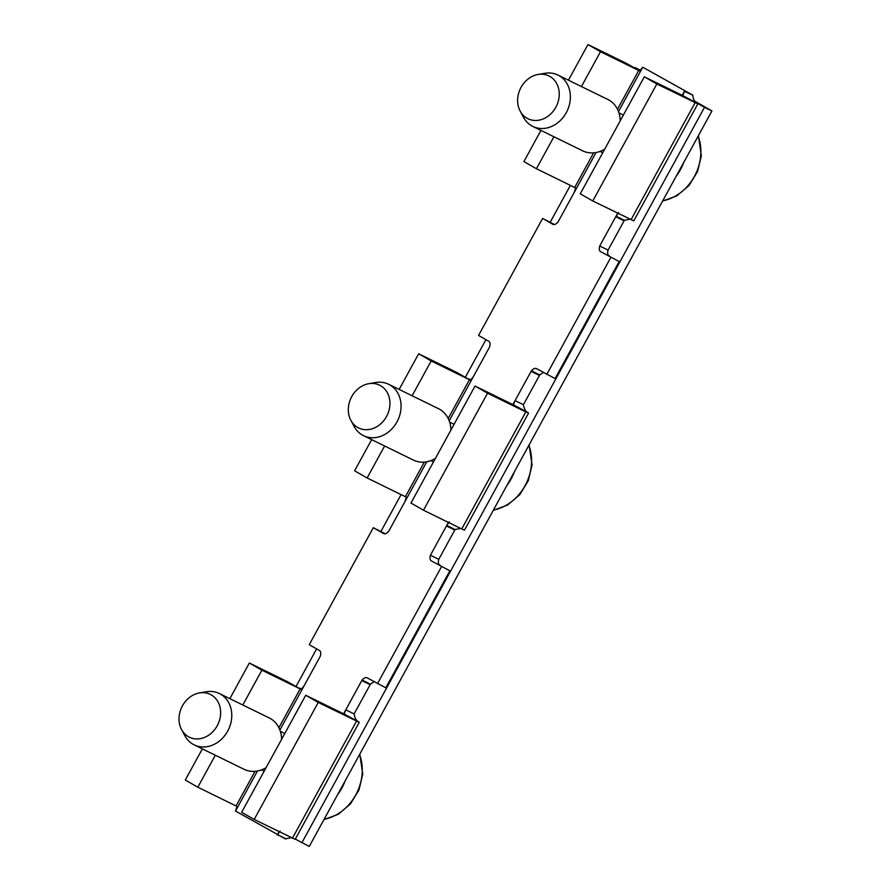 <?xml version="1.0" encoding="UTF-8"?>
<svg xmlns="http://www.w3.org/2000/svg" width="891" height="891" viewBox="0 0 891 891"><rect width="100%" height="100%" fill="white"/><g stroke="black" fill="none" stroke-linecap="round" stroke-linejoin="round"><path stroke-width="1.34" d="M350.854 420.318A23.834 20.036 116.1 0 1 348.381 407.844A23.834 20.036 116.1 0 1 368.796 383.687A23.834 20.036 116.1 0 1 389.879 405.282A23.834 20.036 116.1 0 1 373.452 428.337A23.834 20.036 116.1 0 1 350.854 420.318L354.161 426.477A28.601 24.035 -63.9 0 0 363.506 435.654L413.368 460.068A28.601 24.035 -63.9 0 0 435.398 458.42M450.924 430.063A28.601 24.035 -63.9 0 0 438.517 408.702L388.665 384.288A28.601 24.035 -63.9 0 0 375.69 382.517L368.796 383.687M363.506 435.654A28.601 24.035 -63.9 0 0 400.995 408.434A28.601 24.035 -63.9 0 0 388.665 384.288M520.155 111.085A23.834 20.036 116.1 0 1 517.682 98.611A23.834 20.036 116.1 0 1 538.097 74.454A23.834 20.036 116.1 0 1 559.18 96.05A23.834 20.036 116.1 0 1 542.753 119.104A23.834 20.036 116.1 0 1 520.155 111.085L523.462 117.244A28.601 24.035 -63.9 0 0 532.818 126.422L582.669 150.835A28.601 24.035 -63.9 0 0 604.699 149.176M620.225 120.82A28.601 24.035 -63.9 0 0 607.818 99.469L557.966 75.056A28.601 24.035 -63.9 0 0 544.991 73.285L538.097 74.454M532.818 126.422A28.601 24.035 -63.9 0 0 570.296 99.202A28.601 24.035 -63.9 0 0 557.966 75.056M449.855 570.797L431.756 561.13L449.855 570.797L385.792 687.796L367.693 678.129C366.156 676.993 364.285 677.639 362.08 680.056L370.422 684.154L374.064 681.782M441.502 566.709L377.45 683.709M440.098 565.217C438.35 564.493 437.904 562.522 438.773 559.314L454.789 530.056A4.767 4.01 116.1 0 1 455.078 529.532L460.703 528.441M431.756 561.13C430.008 560.394 429.562 558.434 430.431 555.227L438.773 559.314M301.281 689.434L304.02 685.947L320.326 656.166C321.194 652.969 320.749 650.998 319 650.263L309.244 644.683L373.307 527.684L385.035 533.698M362.08 680.056A4.767 4.01 116.1 0 0 361.791 680.59L370.133 684.678A4.767 4.01 116.1 0 1 370.422 684.154M370.133 684.678L354.128 713.925L345.775 709.837L343.592 713.825M430.431 555.227L446.436 525.968L454.789 530.056M361.791 680.59L345.775 709.837L344.193 714.103L305.724 695.27L318.243 702.442L254.191 819.453L295.177 839.344L359.24 722.345L318.243 702.442M373.307 527.684L383.442 533.453M383.253 533.364L383.063 533.264C384.6 534.4 386.471 533.754 388.676 531.337L404.982 501.555L406.329 497.189L367.125 477.966L354.596 470.793L371.658 439.642M446.436 525.968L446.725 525.445L455.078 529.532M619.156 261.553L601.057 251.886L619.156 261.553L555.093 378.564L536.995 368.896C535.458 367.76 533.586 368.406 531.381 370.823L539.723 374.911L543.365 372.549M610.803 257.466L546.751 374.476M609.399 255.973C607.651 255.249 607.205 253.289 608.074 250.081L624.09 220.823A4.767 4.01 116.1 0 1 624.379 220.3L630.004 219.208M601.057 251.886C599.309 251.162 598.863 249.202 599.732 245.994L608.074 250.081M470.582 380.201L473.321 376.715L489.627 346.933C490.495 343.737 490.05 341.765 488.301 341.03L478.556 335.45L542.608 218.44L554.336 224.465M523.429 404.692L515.076 400.605L513.428 404.815L527.728 412.455C525.556 411.475 524.12 408.891 523.429 404.692L539.434 375.445A4.767 4.01 116.1 0 1 539.723 374.911M599.732 245.994L615.748 216.736L624.09 220.823M512.893 404.592L531.092 371.358L539.434 375.445M542.608 218.44L552.743 224.209M552.554 224.12L552.364 224.02C553.901 225.167 555.772 224.521 557.978 222.093L574.283 192.311L575.631 187.956L536.427 168.722L523.897 161.561L540.96 130.409M615.748 216.736L616.026 216.212L624.379 220.3M215.321 755.223L197.824 787.198L185.295 780.026L202.357 748.874M229.845 698.655L249.357 663.015L261.876 670.188L242.82 705.004M261.876 670.188L300.144 688.921L278.894 727.735M249.357 663.015L287.615 681.76L301.091 689.422L287.615 681.76M291.402 837.674L285.777 838.765A4.767 4.01 116.1 0 0 285.621 839.021L235.536 811.055L237.028 806.433L197.824 787.198M301.759 689.144L299.911 688.208M305.724 695.27L241.661 812.28L254.191 819.453M344.126 714.047L358.427 721.699C356.255 720.719 354.818 718.124 354.128 713.925M358.427 721.699L359.24 722.345M285.777 838.765L277.424 834.678L280.064 831.058M277.279 834.934A4.767 4.01 116.1 0 1 277.424 834.678L279.083 831.648M692.875 95.192L642.767 67.215L692.875 95.192L684.377 91.372L682.194 95.348M642.767 67.215L639.693 70.957L600.489 51.723L581.422 86.538M639.883 70.968L626.217 63.283L638.747 70.456L617.496 109.259M684.522 91.105L682.796 95.627L644.327 76.804L580.264 193.815L592.793 200.976L633.779 220.879L697.842 103.868L656.845 83.977L592.793 200.976M682.729 95.582L697.029 103.222C694.857 102.242 693.421 99.658 692.73 95.46M697.029 103.222L697.842 103.868M640.362 70.667L638.513 69.743M617.697 213.172L616.026 216.212L618.666 212.593M553.924 136.757L536.427 168.722M600.489 51.723L587.96 44.55L626.217 63.283M587.96 44.55L568.447 80.19M644.327 76.804L656.845 83.977M399.146 389.423L418.659 353.783L431.188 360.955L412.121 395.771M384.622 445.99L367.125 477.966M418.659 353.783L456.916 372.527L469.446 379.689L448.195 418.503M431.188 360.955L470.392 380.19L456.916 372.527M471.061 379.9L469.212 378.976M527.728 412.455L528.541 413.101L464.478 530.112L461.75 528.953L423.492 510.22L487.544 393.209L525.813 411.943L461.75 528.953M528.541 413.101L513.428 404.815M448.396 522.416L446.725 525.445L449.365 521.825M423.492 510.22L410.963 503.047L475.026 386.037L513.283 404.781M475.026 386.037L487.544 393.209M301.837 842.819L704.503 107.343L711.92 110.974L309.255 846.45L295.322 839.088M704.503 107.343L696.283 102.643M640.384 70.645L634.915 67.516L640.685 70.344M296.191 686.204L316.617 648.904M380.936 531.415L401.095 494.594M465.492 376.971L485.918 339.671M550.237 222.182L570.396 185.361M711.92 110.974L694.958 101.262M181.552 729.562A23.834 20.036 116.1 0 1 179.08 717.077A23.834 20.036 116.1 0 1 199.495 692.92A23.834 20.036 116.1 0 1 220.578 714.515A23.834 20.036 116.1 0 1 204.15 737.57A23.834 20.036 116.1 0 1 181.552 729.562L184.86 735.721A28.601 24.035 -63.9 0 0 194.205 744.887L244.067 769.301A28.601 24.035 -63.9 0 0 266.097 767.652M281.623 739.296A28.601 24.035 -63.9 0 0 269.216 717.934L219.364 693.521A28.601 24.035 -63.9 0 0 206.389 691.761L199.495 692.92M194.205 744.887A28.601 24.035 -63.9 0 0 231.693 717.667A28.601 24.035 -63.9 0 0 219.364 693.521M493.414 510.075A45.274 38.057 -63.9 0 0 531.448 464.311A45.274 38.057 -63.9 0 0 528.875 445.311M506.901 485.439A45.274 38.057 -63.9 0 0 514.43 471.695M662.715 200.843A45.274 38.057 -63.9 0 0 700.76 155.079A45.274 38.057 -63.9 0 0 698.176 136.078M676.202 176.206A45.274 38.057 -63.9 0 0 683.731 162.452M426.767 461.761L404.982 501.555M304.02 685.947L279.897 730.019M596.068 152.528L574.283 192.311M473.321 376.715L449.198 420.786M255.026 771.316L236.082 805.932M235.681 810.788L257.466 770.993M292.448 838.186L356.511 721.175L343.982 714.014M574.684 187.466L593.629 152.851M618.499 111.553L642.623 67.482M682.584 95.537L695.114 102.71L631.051 219.721M424.328 462.084L405.383 496.699M324.112 819.308A45.274 38.057 -63.9 0 0 362.147 773.555A45.274 38.057 -63.9 0 0 359.574 754.543M337.6 794.672A45.274 38.057 -63.9 0 0 345.129 780.928M529.087 444.932L532.061 464.924L528.274 480.75L519.731 494.75L507.547 505.074L493.258 510.354M433.46 461.95L430.787 460.636M454.087 424.283L449.654 422.111M698.388 135.688L701.362 155.691L697.575 171.518L689.033 185.517L676.848 195.842L662.559 201.121M602.762 152.717L600.088 151.403M623.388 115.05L618.955 112.879M359.786 754.165L362.76 774.156L358.973 789.994L350.43 803.983L338.246 814.307L323.956 819.586M264.159 771.183L261.486 769.88M284.786 733.516L280.353 731.355"/></g></svg>
